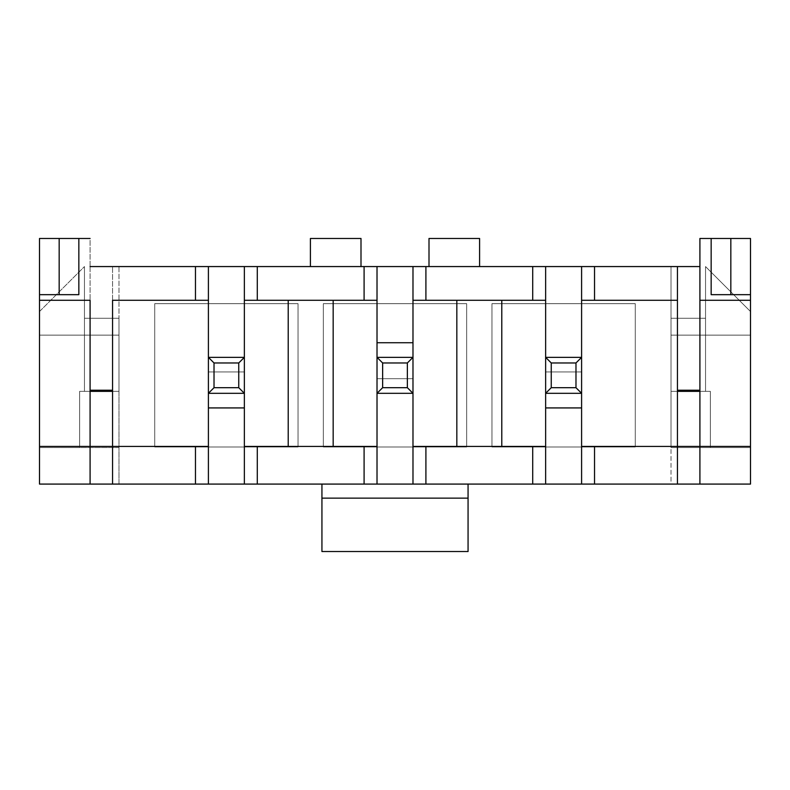 <?xml version="1.0" encoding="UTF-8"?>
<svg xmlns="http://www.w3.org/2000/svg" width="790" height="790" viewBox="0 0 790 790"><rect width="100%" height="100%" fill="white"/><g stroke="black" fill="none" stroke-linecap="round" stroke-linejoin="round"><path stroke-width="0.59" stroke-dasharray="3.95 2.96" d="M501.788 446.429L412.982 446.429L456.827 446.429L456.827 300.289L412.982 300.289L545.633 300.289L501.788 300.289L501.788 446.429L501.788 300.289L456.827 300.289L456.827 446.429L501.788 446.429M545.633 407.926L545.633 357.347L545.633 393.311L581.598 393.311L581.598 357.347L545.633 357.347L581.598 357.347L581.598 266.566L581.598 407.926L581.598 357.347L581.598 393.311L545.633 393.311L545.633 484.082L545.633 357.347L545.633 407.926L581.598 407.926L545.633 407.926L545.633 393.311L581.598 393.311L581.598 484.082L581.598 393.311L545.633 393.311L581.598 393.311L545.633 393.311L581.598 393.311L545.633 393.311L581.598 393.311L581.598 357.347L545.633 357.347L545.633 266.566L545.633 357.347L581.598 357.347L545.633 357.347L581.598 357.347L545.633 357.347L545.633 371.952L581.598 371.952L581.598 357.347L581.598 371.952L545.633 371.952L581.598 371.952L545.633 371.952L545.633 357.347L581.598 357.347L545.633 357.347L545.633 407.926M491.953 446.992L491.953 303.666L635.279 303.666L635.279 446.992L491.953 446.992L635.279 446.992L635.279 303.666L491.953 303.666L491.953 446.992L491.953 303.666L491.953 446.992L635.279 446.992L491.953 446.992M412.982 342.732L412.982 393.311L412.982 357.347L377.018 357.347L377.018 393.311L412.982 393.311L377.018 393.311L377.018 484.082L377.018 342.732L377.018 393.311L377.018 357.347L412.982 357.347L412.982 484.082L412.982 342.732L377.018 342.732L412.982 342.732L412.982 357.347L377.018 357.347L377.018 266.566L377.018 357.347L412.982 357.347L377.018 357.347L412.982 357.347L377.018 357.347L412.982 357.347L377.018 357.347L377.018 342.732L377.018 393.311L412.982 393.311L377.018 393.311L412.982 393.311L377.018 393.311L412.982 393.311L412.982 378.696L377.018 378.696L377.018 393.311L377.018 378.696L412.982 378.696L377.018 378.696L412.982 378.696L412.982 393.311L377.018 393.311L412.982 393.311L412.982 342.732M677.435 300.289L581.598 300.289L677.435 300.289M581.598 446.429L677.435 446.429L581.598 446.429M39.5 484.082L750.5 484.082L750.5 238.471L699.91 238.471L699.91 266.566L90.09 266.566L90.09 390.221L90.09 238.471L39.5 238.471L39.5 484.082L39.5 447.555L118.984 447.555L118.984 266.566L671.016 266.566L671.016 484.082L118.984 484.082L118.984 447.555L118.984 484.082L39.5 484.082M468.065 484.082L321.935 484.082L468.065 484.082L468.065 551.529L321.935 551.529L321.935 484.082L468.065 484.082L321.935 484.082L321.935 551.529L468.065 551.529L468.065 484.082M310.411 266.566L361 266.566L310.411 266.566L361 266.566L361 238.471L361 266.566L310.411 266.566L310.411 238.471L310.411 266.566M479.589 266.566L429 266.566L479.589 266.566L429 266.566L479.589 266.566L479.589 238.471L479.589 266.566M323.337 303.666L323.337 446.992L466.663 446.992L466.663 303.666L323.337 303.666L466.663 303.666L466.663 446.992L323.337 446.992L323.337 303.666L466.663 303.666L466.663 446.992L323.337 446.992L466.663 446.992L466.663 303.666L323.337 303.666L323.337 446.992L323.337 303.666M298.047 303.666L154.722 303.666L154.722 446.992L298.047 446.992L298.047 303.666L298.047 446.992L154.722 446.992L154.722 303.666L298.047 303.666L298.047 446.992L154.722 446.992L154.722 303.666L154.722 446.992L298.047 446.992L298.047 303.666L154.722 303.666L298.047 303.666M333.173 446.429L244.367 446.429L288.212 446.429L288.212 300.289L377.018 300.289L333.173 300.289L333.173 446.429L333.173 300.289L244.367 300.289L288.212 300.289L288.212 446.429L333.173 446.429M671.016 391.346L677.435 391.346L671.016 391.346L677.435 391.346L677.435 484.082L677.435 446.429L699.91 446.429L699.91 391.346L710.358 391.346L710.358 447.555L671.016 447.555L671.016 318.281L705.539 318.281L705.539 391.346L699.91 391.346L699.91 266.566L699.91 390.221L677.435 390.221L677.435 391.346L671.016 391.346L710.358 391.346L699.91 391.346L705.539 391.346L699.91 391.346L699.91 484.082L699.91 446.429L750.5 446.429L677.435 446.429L677.435 391.346L671.016 391.346L671.016 318.281L705.539 318.281L671.016 318.281L705.539 318.281L671.016 318.281L705.539 318.281L705.539 266.566L750.5 311.537L750.5 335.138L671.016 335.138L750.5 335.138L750.5 447.555L710.358 447.555L710.358 391.346L671.016 391.346L671.016 266.566L699.91 266.566L699.91 238.471L750.5 238.471L750.5 311.537L705.539 266.566L705.539 391.346L705.539 318.281L671.016 318.281L671.016 447.555L750.5 447.555L750.5 484.082L671.016 484.082L671.016 335.138L671.016 391.346L677.435 391.346L677.435 266.566L677.435 390.221L699.91 390.221L699.91 391.346L705.539 391.346L705.539 318.281L671.016 318.281L671.016 391.346M112.565 390.221L112.565 266.566L112.565 391.346L118.984 391.346L112.565 391.346L112.565 446.429L208.402 446.429L112.565 446.429L112.565 484.082L112.565 391.346L118.984 391.346L118.984 318.281L84.461 318.281L118.984 318.281L118.984 335.138L39.5 335.138L39.5 311.537L84.461 266.566L84.461 318.281L118.984 318.281L84.461 318.281L84.461 391.346L84.461 266.566L84.461 318.281L84.461 266.566L39.5 311.537L39.5 238.471L90.09 238.471L90.09 266.566L118.984 266.566L118.984 391.346L118.984 335.138L39.5 335.138L118.984 335.138L118.984 447.555L39.5 447.555L118.984 447.555L118.984 391.346L79.642 391.346L79.642 447.555L39.5 447.555L39.5 335.138L118.984 335.138L118.984 391.346L112.565 391.346L112.565 390.221L90.09 390.221L90.09 391.346L90.09 390.221L112.565 390.221M208.402 357.347L208.402 393.311L244.367 393.311L244.367 357.347L208.402 357.347L244.367 357.347L244.367 266.566L244.367 407.926L244.367 357.347L244.367 393.311L208.402 393.311L208.402 266.566L208.402 357.347L244.367 357.347L208.402 357.347L244.367 357.347L208.402 357.347L208.402 371.952L244.367 371.952L244.367 357.347L208.402 357.347L244.367 357.347L244.367 371.952L208.402 371.952L244.367 371.952L208.402 371.952L208.402 357.347L208.402 393.311L244.367 393.311L244.367 484.082L244.367 393.311L208.402 393.311L244.367 393.311L208.402 393.311L244.367 393.311L208.402 393.311L244.367 393.311L244.367 407.926L208.402 407.926L244.367 407.926L244.367 357.347L208.402 357.347L208.402 371.952L208.402 357.347L244.367 357.347L244.367 371.952L244.367 357.347L238.748 362.966L238.748 387.693L214.021 387.693L214.021 362.966L238.748 362.966L214.021 362.966L208.402 357.347L214.021 362.966L214.021 387.693L208.402 393.311L208.402 407.926L208.402 357.347M112.565 300.289L208.402 300.289L112.565 300.289M750.5 294.67L711.158 294.67L711.158 238.471L711.158 294.67L750.5 294.67M78.842 238.471L78.842 294.67L39.5 294.67L78.842 294.67L78.842 238.471M90.09 484.082L90.09 391.346L79.642 391.346L79.642 447.555L79.642 391.346L118.984 391.346L118.984 447.555L79.642 447.555L79.642 391.346L90.09 391.346L90.09 484.082M750.5 447.555L671.016 447.555L750.5 447.555M750.5 335.138L671.016 335.138L750.5 335.138M84.461 318.281L118.984 318.281L84.461 318.281L118.984 318.281L118.984 391.346L112.565 391.346L118.984 391.346L118.984 318.281L84.461 318.281L84.461 391.346L84.461 318.281M710.358 391.346L710.358 447.555L710.358 391.346M90.09 446.429L39.5 446.429L90.09 446.429M429 238.471L429 266.566L429 238.471L479.589 238.471L429 238.471M310.411 238.471L361 238.471L310.411 238.471M699.91 300.289L750.5 300.289L699.91 300.289M39.5 300.289L90.09 300.289L39.5 300.289M750.5 311.537L705.539 266.566L750.5 311.537M39.5 311.537L84.461 266.566L39.5 311.537M90.09 391.346L84.461 391.346L90.09 391.346M635.279 303.666L635.279 446.992L635.279 303.666L491.953 303.666L635.279 303.666M238.748 362.966L244.367 357.347L244.367 393.311L238.748 387.693L238.748 362.966M208.402 393.311L214.021 387.693L238.748 387.693L244.367 393.311L208.402 393.311M382.637 387.693L382.637 362.966L407.363 362.966L407.363 387.693L382.637 387.693L407.363 387.693L412.982 393.311L412.982 378.696L412.982 393.311L377.018 393.311L377.018 378.696L377.018 393.311L382.637 387.693L377.018 393.311L377.018 357.347L382.637 362.966L382.637 387.693M412.982 393.311L407.363 387.693L407.363 362.966L412.982 357.347L412.982 393.311M412.982 357.347L407.363 362.966L382.637 362.966L377.018 357.347L412.982 357.347M575.979 362.966L575.979 387.693L551.252 387.693L551.252 362.966L575.979 362.966L551.252 362.966L545.633 357.347L545.633 371.952L545.633 357.347L581.598 357.347L581.598 371.952L581.598 357.347L575.979 362.966L581.598 357.347L581.598 393.311L575.979 387.693L575.979 362.966M545.633 357.347L551.252 362.966L551.252 387.693L545.633 393.311L545.633 357.347M545.633 393.311L551.252 387.693L575.979 387.693L581.598 393.311L545.633 393.311"/><path stroke-width="1.19" d="M711.158 294.67L730.829 294.67L730.829 238.471L711.158 238.471L711.158 294.67L711.158 238.471L699.91 238.471L699.91 300.289L750.5 300.289L750.5 294.67L750.5 484.082L677.435 484.082L677.435 266.566L594.534 266.566L594.534 300.289L677.435 300.289L581.598 300.289L581.598 357.347L581.598 266.566L545.633 266.566L699.91 266.566L677.435 266.566L677.435 446.429L594.534 446.429L594.534 484.082L677.435 484.082L545.633 484.082L581.598 484.082L581.598 446.429L677.435 446.429L677.435 484.082L750.5 484.082L750.5 446.429L677.435 446.429L699.91 446.429L699.91 484.082L699.91 238.471L750.5 238.471L750.5 294.67L750.5 238.471L730.829 238.471L730.829 294.67L750.5 294.67L711.158 294.67M39.5 294.67L59.171 294.67L59.171 238.471L39.5 238.471L39.5 294.67L39.5 238.471L90.09 238.471L59.171 238.471L59.171 294.67L78.842 294.67L78.842 238.471L78.842 294.67L39.5 294.67L39.5 300.289L39.5 294.67M501.788 300.289L501.788 446.429L501.788 300.289M545.633 446.429L545.633 407.926L545.633 484.082L532.707 484.082L532.707 446.429L425.909 446.429L425.909 484.082L532.707 484.082L39.5 484.082L39.5 300.289L90.09 300.289L90.09 446.429L39.5 446.429L39.5 484.082L90.09 484.082L90.09 446.429L90.09 484.082L195.466 484.082L195.466 446.429L112.565 446.429L112.565 484.082L112.565 446.429L208.402 446.429L208.402 407.926L208.402 484.082L244.367 484.082L244.367 446.429L257.293 446.429L257.293 484.082L364.091 484.082L364.091 446.429L257.293 446.429L377.018 446.429L377.018 393.311L377.018 484.082L425.909 484.082L425.909 446.429L545.633 446.429L532.707 446.429L532.707 484.082L545.633 484.082L545.633 446.429M545.633 357.347L545.633 300.289L532.707 300.289L532.707 266.566L425.909 266.566L425.909 300.289L532.707 300.289L412.982 300.289L412.982 342.732L412.982 300.289L425.909 300.289L425.909 266.566L545.633 266.566L545.633 357.347L581.598 357.347L581.598 393.311L545.633 393.311L545.633 407.926L581.598 407.926L581.598 446.429L581.598 393.311L581.598 407.926L545.633 407.926L545.633 357.347L551.252 362.966L551.252 387.693L575.979 387.693L575.979 362.966L551.252 362.966L575.979 362.966L581.598 357.347L545.633 357.347L545.633 393.311L551.252 387.693L551.252 362.966L545.633 357.347M456.827 446.429L456.827 300.289L456.827 446.429M412.982 393.311L412.982 446.429L425.909 446.429L412.982 446.429L412.982 484.082L412.982 393.311L377.018 393.311L377.018 357.347L412.982 357.347L412.982 342.732L377.018 342.732L377.018 300.289L364.091 300.289L364.091 266.566L425.909 266.566L377.018 266.566L377.018 357.347L377.018 342.732L412.982 342.732L412.982 393.311L407.363 387.693L407.363 362.966L382.637 362.966L382.637 387.693L407.363 387.693L382.637 387.693L377.018 393.311L412.982 393.311L412.982 357.347L407.363 362.966L407.363 387.693L412.982 393.311M90.09 266.566L364.091 266.566L257.293 266.566L257.293 300.289L364.091 300.289L244.367 300.289L244.367 357.347L244.367 266.566L208.402 266.566L208.402 300.289L195.466 300.289L195.466 266.566L90.09 266.566M333.173 300.289L333.173 446.429L333.173 300.289M677.435 390.221L699.91 390.221L677.435 390.221M90.09 390.221L112.565 390.221L90.09 390.221M699.91 391.346L677.435 391.346L699.91 391.346M112.565 300.289L195.466 300.289L112.565 300.289L112.565 446.429L112.565 300.289M208.402 357.347L208.402 300.289L208.402 357.347L244.367 357.347L244.367 393.311L208.402 393.311L208.402 407.926L244.367 407.926L244.367 446.429L244.367 393.311L244.367 407.926L208.402 407.926L208.402 357.347L214.021 362.966L214.021 387.693L238.748 387.693L238.748 362.966L214.021 362.966L238.748 362.966L244.367 357.347L208.402 357.347L208.402 393.311L214.021 387.693L214.021 362.966L208.402 357.347M288.212 446.429L288.212 300.289L288.212 446.429M112.565 446.429L90.09 446.429L90.09 300.289L39.5 300.289L39.5 446.429L112.565 446.429M468.065 551.529L321.935 551.529L468.065 551.529L468.065 498.135L321.935 498.135L321.935 551.529L321.935 498.135L468.065 498.135L468.065 484.082L468.065 551.529M321.935 484.082L321.935 498.135L321.935 484.082M112.565 391.346L90.09 391.346L112.565 391.346M361 238.471L361 266.566L361 238.471L310.411 238.471L310.411 266.566L310.411 238.471L361 238.471M479.589 238.471L429 238.471L429 266.566L429 238.471L479.589 238.471L479.589 266.566L479.589 238.471M750.5 300.289L699.91 300.289L699.91 446.429L750.5 446.429L750.5 300.289M195.466 266.566L195.466 300.289L208.402 300.289L208.402 266.566L195.466 266.566M195.466 446.429L195.466 484.082L208.402 484.082L208.402 446.429L195.466 446.429M244.367 266.566L244.367 300.289L257.293 300.289L257.293 266.566L244.367 266.566M244.367 446.429L244.367 484.082L257.293 484.082L257.293 446.429L244.367 446.429M364.091 266.566L364.091 300.289L377.018 300.289L377.018 266.566L364.091 266.566M364.091 446.429L364.091 484.082L377.018 484.082L377.018 446.429L364.091 446.429M412.982 266.566L412.982 300.289L412.982 266.566M532.707 266.566L532.707 300.289L545.633 300.289L545.633 266.566L532.707 266.566M581.598 266.566L581.598 300.289L594.534 300.289L594.534 266.566L581.598 266.566M581.598 446.429L581.598 484.082L594.534 484.082L594.534 446.429L581.598 446.429M244.367 357.347L238.748 362.966L238.748 387.693L244.367 393.311L244.367 357.347M214.021 387.693L208.402 393.311L244.367 393.311L238.748 387.693L214.021 387.693M377.018 393.311L382.637 387.693L382.637 362.966L377.018 357.347L377.018 393.311M407.363 362.966L412.982 357.347L377.018 357.347L382.637 362.966L407.363 362.966M581.598 357.347L575.979 362.966L575.979 387.693L581.598 393.311L581.598 357.347M551.252 387.693L545.633 393.311L581.598 393.311L575.979 387.693L551.252 387.693"/></g></svg>
